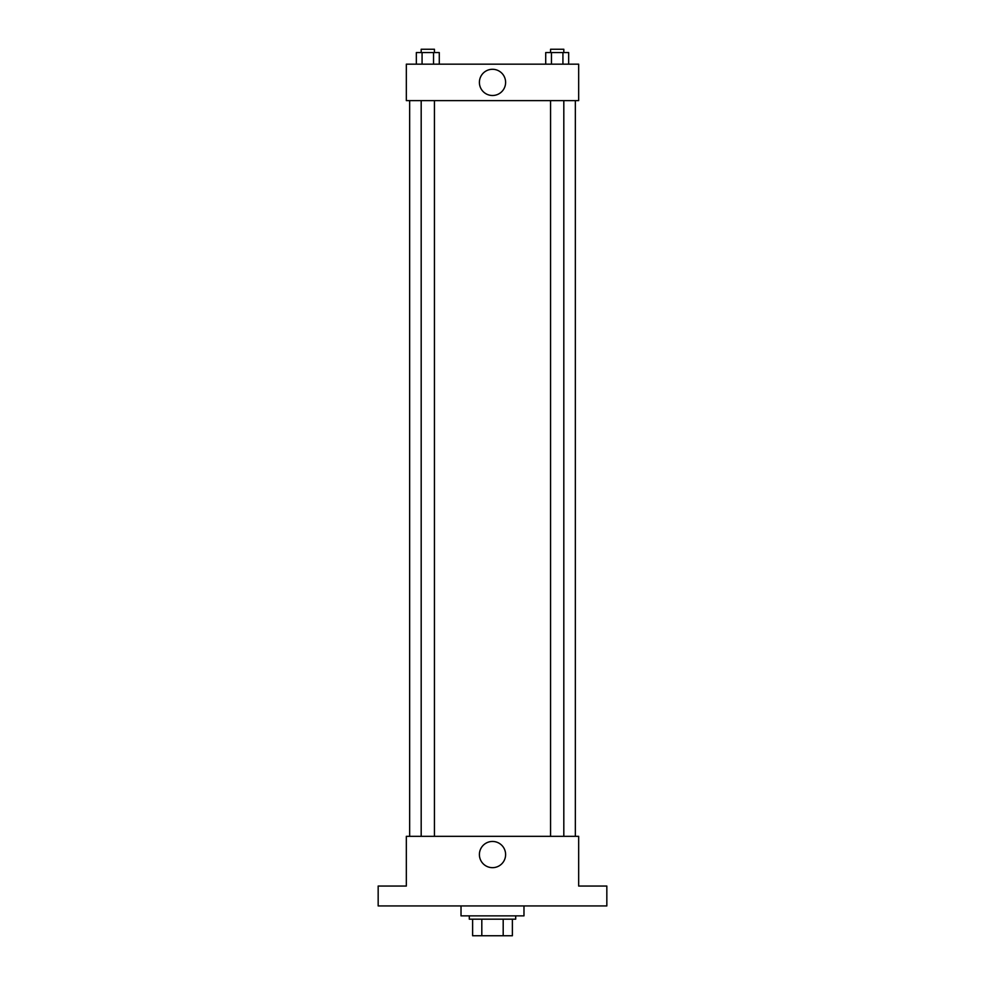 <?xml version="1.0" encoding="UTF-8"?>
<svg xmlns="http://www.w3.org/2000/svg" width="985" height="985" viewBox="0 0 985 985"><rect width="100%" height="100%" fill="white"/><g stroke="black" fill="none" stroke-linecap="round" stroke-linejoin="round"><path stroke-width="1.48" d="M503.187 919.177L503.187 935.75L472.615 935.75L472.615 919.177M503.187 935.75L512.385 935.75L512.385 919.177L512.385 935.75M515.697 915.865L515.697 919.177L469.303 919.177L469.303 915.865M481.813 919.177L481.813 935.75M461.017 905.929L461.017 915.865L523.983 915.865L523.983 905.929M606.834 905.929L378.166 905.929L378.166 886.044L406.337 886.044L406.337 836.327L578.663 836.327L578.663 886.044L606.834 886.044L606.834 905.929M505.613 854.561A13.113 13.113 0 0 1 485.95 865.913A13.113 13.113 0 0 1 485.95 843.209A13.113 13.113 0 0 1 505.613 854.561M575.351 100.618L575.351 836.327M550.566 836.327L550.566 100.618M434.434 100.618L434.434 836.327M578.663 100.618L406.337 100.618L406.337 64.16L578.663 64.16L578.663 100.618M505.613 82.395A13.113 13.113 0 0 1 485.95 93.747A13.113 13.113 0 0 1 485.95 71.043A13.113 13.113 0 0 1 505.613 82.395M568.665 64.16L568.665 52.562L545.715 52.562L545.715 64.16M562.928 52.562L562.928 64.16M551.452 52.562L551.452 64.16M550.566 52.562L550.566 49.25L563.814 49.25L563.814 52.562M439.285 64.16L439.285 52.562L416.335 52.562L416.335 64.16M433.548 52.562L433.548 64.16M422.072 52.562L422.072 64.16M421.186 52.562L421.186 49.25L434.434 49.25L434.434 52.562M409.649 100.618L409.649 836.327M563.814 836.327L563.814 100.618M421.186 100.618L421.186 836.327"/></g></svg>
